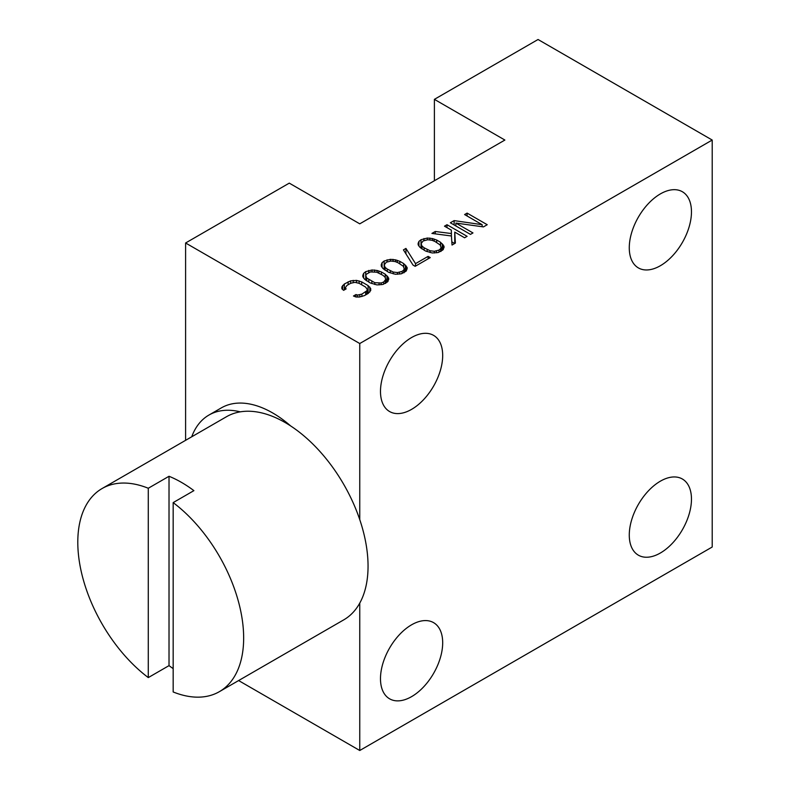 <?xml version="1.0" encoding="UTF-8"?>
<svg xmlns="http://www.w3.org/2000/svg" width="790" height="790" viewBox="0 0 790 790"><rect width="100%" height="100%" fill="white"/><g stroke="black" fill="none" stroke-linecap="round" stroke-linejoin="round"><path stroke-width="1.19" d="M366.195 274.337L365.79 275.552L366.688 278.001L374.816 282.702L381.175 282.978L383.693 282.02L385.757 279.344L384.868 276.895L382.725 275.167L376.741 272.195L370.382 271.918L366.195 274.337M365.79 280.243L365.79 275.552M381.392 271.987L385.244 274.209L388.7 278.139L387.92 281.556L382.893 284.459L376.968 284.913L370.164 282.919L364.585 279.216L362.847 276.757L362.827 275.295L363.637 273.34L365.721 271.642L372.041 269.973L377.136 270.486L381.392 271.987L381.392 274.406M385.244 277.922L385.244 274.209M504.879 140.047L359.756 223.837L289.268 183.132L185.601 242.984L359.756 343.531L712.205 140.047L538.049 39.5L434.391 99.352L504.879 140.047M482.137 224.686L464.599 214.554L467.107 213.103L487.223 224.716L483.45 226.898L455.86 223.056L472.973 232.941L470.465 234.393L450.349 222.78L454.122 220.608L482.137 224.686L482.137 226.71M451.337 230.117L444.484 226.167L447.002 224.716L467.107 236.328L464.599 237.78L454.754 232.102L455.376 243.103L452.028 245.038L451.436 235.993L431.923 233.425L435.27 231.49L451.396 233.544L451.337 230.117M436.692 240.051L440.544 242.273L444.01 246.213L443.22 249.63L438.193 252.533L432.278 252.978L425.464 250.983L419.895 247.28L418.157 244.831L418.127 243.359L418.937 241.414L421.021 239.716L427.341 238.037L432.436 238.56L436.692 240.051L436.692 242.471M415.155 266.319L413.022 265.084L403.433 249.877L405.942 248.425L415.53 263.633L428.101 256.375L430.244 257.609L415.155 266.319M399.829 261.342L403.68 263.564L407.136 267.494L406.356 270.911L401.32 273.814L395.405 274.268L388.591 272.274L383.022 268.57L381.284 266.112L381.264 264.65L382.074 262.695L384.157 260.996L390.477 259.327L395.563 259.851L399.829 261.342L399.829 263.761M346.139 288.883L343.62 290.335L341.902 288.854L341.873 286.898L344.351 283.975L350.651 280.835L356.567 280.391L361.672 281.882L368.091 285.595L370.688 288.538L370.727 290.493L368.239 293.416L364.466 295.588L359.411 297.03L356.023 297L353.466 296.013L355.974 294.561L357.682 295.055L361.899 294.107L366.916 290.72L367.32 289.496L365.582 287.037L359.164 283.334L354.907 282.336L350.691 283.284L346.919 285.457L345.269 287.896L346.139 288.883M434.391 180.742L434.391 99.352M238.61 680.555L359.756 750.5L712.205 547.016L712.205 140.047M185.601 440.316L185.601 242.984M359.756 343.531L359.756 519.642M359.756 603.116L359.756 750.5M191.723 436.791A102.621 59.25 60 0 1 208.935 415.056L221.368 407.867A102.621 59.25 60 0 1 272.678 412.953A102.621 59.25 60 0 1 290.641 425.928M691.467 499.142A43.983 25.389 -60 0 1 672.27 543.401A43.983 25.389 -60 0 1 638.379 555.182A43.983 25.389 -60 0 1 629.274 535.047A43.983 25.389 -60 0 1 648.471 490.788A43.983 25.389 -60 0 1 682.363 479.007A43.983 25.389 -60 0 1 691.467 499.142M691.467 211.858A43.983 25.389 -60 0 1 672.27 256.118A43.983 25.389 -60 0 1 638.379 267.909A43.983 25.389 -60 0 1 629.274 247.774A43.983 25.389 -60 0 1 648.471 203.514A43.983 25.389 -60 0 1 682.363 191.733A43.983 25.389 -60 0 1 691.467 211.858M442.686 355.5A43.983 25.389 -60 0 1 423.489 399.76A43.983 25.389 -60 0 1 389.598 411.541A43.983 25.389 -60 0 1 380.484 391.406A43.983 25.389 -60 0 1 399.681 347.146A43.983 25.389 -60 0 1 433.572 335.365A43.983 25.389 -60 0 1 442.686 355.5M442.686 642.774A43.983 25.389 -60 0 1 423.489 687.033A43.983 25.389 -60 0 1 389.598 698.814A43.983 25.389 -60 0 1 380.484 678.679A43.983 25.389 -60 0 1 399.681 634.419A43.983 25.389 -60 0 1 433.572 622.639A43.983 25.389 -60 0 1 442.686 642.774M368.051 566.163A117.276 67.713 60 0 1 343.759 619.854L219.363 691.675A117.276 67.713 60 0 1 173.168 691.961L173.168 502.608L193.896 490.639A117.276 67.713 60 0 0 169.02 476.281L148.283 488.25A117.276 67.713 60 0 0 102.088 488.536L226.483 416.725A117.276 67.713 60 0 1 240.288 411.847A117.276 67.713 60 0 1 324.868 457.193A117.276 67.713 60 0 1 368.051 566.163M208.935 415.056A102.621 59.25 60 0 1 240.288 411.847M173.168 502.608A117.276 67.713 60 0 1 243.656 637.984A117.276 67.713 60 0 1 219.363 691.675M173.168 668.626A117.276 67.713 60 0 1 169.02 665.624L148.283 677.593A117.276 67.713 60 0 1 77.795 542.226A117.276 67.713 60 0 1 102.088 488.536M169.02 476.281L169.02 665.624M148.283 677.593L148.283 488.25M467.107 216.006L467.107 213.103M455.86 225.96L455.86 223.056M454.122 224.962L454.122 220.608M447.002 227.619L447.002 224.716M454.675 243.508L451.821 241.868M454.754 243.458L454.754 232.102M435.27 233.87L435.27 231.49M451.396 235.983L451.396 233.544M440.544 245.996L440.544 242.273M442.272 250.4L442.272 243.755M443.131 249.699L443.131 244.742M444.01 247.744L444.01 246.213M418.937 246.154L418.937 241.414M421.021 248.258L421.021 239.716M423.963 240.644L423.963 238.511M427.341 239.805L427.341 238.037M429.888 240.012L429.888 238.057M432.436 240.436L432.436 238.56M434.135 241.138L434.135 239.064M440.168 244.959L435.033 241.513L432.041 240.269L427.795 239.755L423.163 240.95L421.1 243.626L421.988 246.075L424.131 247.803L430.115 250.766L434.362 251.279L438.993 250.094L440.662 248.633L441.067 247.418L440.168 244.959M441.067 251.358L441.067 247.418M440.662 251.516L440.662 248.633M438.993 252.198L438.993 250.094M436.475 252.77L436.475 251.052M434.362 252.998L434.362 251.279M430.115 252.553L430.115 250.766M427.133 251.635L427.133 249.531M424.131 250.223L424.131 247.803M421.988 248.978L421.988 246.075M421.1 248.317L421.1 243.626M405.942 253.857L405.942 248.425M415.53 266.102L415.53 263.633M428.101 258.853L428.101 256.375M403.68 267.277L403.68 263.564M405.398 271.691L405.398 265.045M406.267 270.99L406.267 266.023M407.136 269.025L407.136 267.494M382.074 267.435L382.074 262.695M384.157 269.538L384.157 260.996M387.1 261.925L387.1 259.791M390.477 261.095L390.477 259.327M393.015 261.293L393.015 259.347M395.563 261.717L395.563 259.851M397.271 262.428L397.271 260.344M403.305 266.25L398.16 262.793L395.178 261.559L390.932 261.046L386.3 262.231L384.226 264.907L385.115 267.366L387.268 269.084L393.252 272.056L397.488 272.57L402.13 271.375L403.799 269.923L404.194 268.699L403.305 266.25M404.194 272.639L404.194 268.699M403.799 272.807L403.799 269.923M402.13 273.488L402.13 271.375M399.602 274.051L399.602 272.343M397.488 274.278L397.488 272.57M393.252 273.844L393.252 272.056M390.26 272.915L390.26 270.812M387.268 271.503L387.268 269.084M385.115 270.259L385.115 267.366M384.226 269.607L384.226 264.907M378.835 273.073L378.835 270.99M377.136 272.362L377.136 270.486M374.579 271.938L374.579 269.983M372.041 271.73L372.041 269.973M368.663 272.57L368.663 270.437M365.721 280.183L365.721 271.642M363.637 278.08L363.637 273.34M388.7 279.67L388.7 278.139M387.831 281.625L387.831 276.668M386.962 282.336L386.962 275.68M342.692 289.525L342.692 285.437M344.351 289.91L344.351 283.975M348.123 284.765L348.123 281.803M350.651 283.314L350.651 280.835M353.179 282.524L353.179 280.371M356.567 282.534L356.567 280.391M359.114 283.324L359.114 280.894M361.672 284.785L361.672 281.882M368.091 293.495L368.091 285.595M369.809 292.033L369.809 287.066M370.688 290.562L370.688 288.538M355.974 296.991L355.974 294.561M357.682 297.01L357.682 295.055M359.796 296.951L359.796 294.828M361.899 296.556L361.899 294.107M365.671 294.897L365.671 291.935M366.916 294.176L366.916 290.72M367.32 293.939L367.32 289.496M345.269 289.377L345.269 287.896M366.688 280.904L366.688 278.001M368.831 282.149L368.831 279.729M371.823 283.561L371.823 281.457M374.816 284.489L374.816 282.702M379.062 284.923L379.062 283.215M381.175 284.696L381.175 282.978M383.693 284.133L383.693 282.02M385.362 283.452L385.362 280.559M385.757 283.284L385.757 279.344"/></g></svg>
